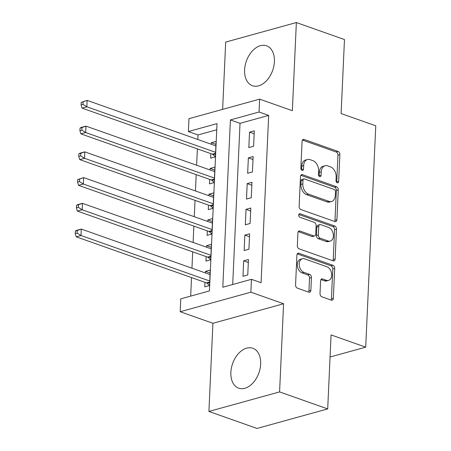 <?xml version="1.0" encoding="UTF-8"?>
<svg xmlns="http://www.w3.org/2000/svg" width="451" height="451" viewBox="0 0 451 451"><rect width="100%" height="100%" fill="white"/><g stroke="black" fill="none" stroke-linecap="round" stroke-linejoin="round"><path stroke-width="0.68" d="M337.247 182.802A1.866 1.274 74.5 0 0 337.822 182.83A1.866 1.274 74.5 0 0 338.645 181.499L339.868 154.659A2.667 1.821 74.5 0 0 338.092 151.463L304.087 139.444A2.667 1.821 74.5 0 0 303.264 139.404A2.667 1.821 74.5 0 0 302.085 141.304L300.862 168.144A1.866 1.274 74.5 0 0 302.108 170.382A1.866 1.274 74.5 0 0 302.683 170.41A1.866 1.274 74.5 0 0 303.506 169.08L303.664 165.607A8.524 5.824 74.5 0 1 307.441 159.524A8.524 5.824 74.5 0 1 310.079 159.66L312.915 160.663A8.524 5.824 74.5 0 1 318.592 170.884L318.434 174.357A1.866 1.274 74.5 0 0 319.674 176.595A1.866 1.274 74.5 0 0 320.255 176.623A1.866 1.274 74.5 0 0 321.078 175.292L321.236 171.814A8.524 5.824 74.5 0 1 325.008 165.737A8.524 5.824 74.5 0 1 327.646 165.867L330.482 166.87A8.524 5.824 74.5 0 1 336.158 177.091L336.001 180.563A1.866 1.274 74.5 0 0 337.247 182.802M336.683 182.429A1.866 1.274 74.5 0 0 336.739 182.029L337.957 155.183A2.667 1.821 74.5 0 0 336.181 151.993L302.435 140.064M301.544 170.004A1.866 1.274 74.5 0 0 301.601 169.61L301.758 166.137L303.664 165.607M319.111 176.217A1.866 1.274 74.5 0 0 319.167 175.817L319.325 172.344L321.236 171.814M260.667 364.098A21.169 13.953 -70.5 0 0 252.825 348.257A21.169 13.953 -70.5 0 0 230.867 372.334A21.169 13.953 -70.5 0 0 238.714 388.176A21.169 13.953 -70.5 0 0 260.667 364.098M274.4 61.663A21.169 13.953 -70.5 0 0 266.558 45.816A21.169 13.953 -70.5 0 0 244.605 69.899A21.169 13.953 -70.5 0 0 252.447 85.741A21.169 13.953 -70.5 0 0 274.4 61.663M320.024 293.578A2.667 1.821 74.5 0 0 321.8 296.775L331.338 300.146A2.667 1.821 74.5 0 0 332.167 300.186A2.667 1.821 74.5 0 0 333.345 298.286L334.698 268.475A2.667 1.821 74.5 0 0 332.923 265.278L298.917 253.259A2.667 1.821 74.5 0 0 298.094 253.22A2.667 1.821 74.5 0 0 296.916 255.119L295.563 284.931A2.667 1.821 74.5 0 0 297.333 288.127L308.862 292.197A2.667 1.821 74.5 0 0 309.685 292.242A2.667 1.821 74.5 0 0 310.863 290.343L311.444 277.585A2.667 1.821 74.5 0 0 309.668 274.388L303.951 272.37A7.126 4.871 74.5 0 1 299.261 265.357A7.126 4.871 74.5 0 1 302.362 258.739A7.126 4.871 74.5 0 1 304.566 258.851L326.952 266.767A7.126 4.871 74.5 0 1 331.643 273.774A7.126 4.871 74.5 0 1 328.548 280.392A7.126 4.871 74.5 0 1 326.338 280.28L322.606 278.96A2.667 1.821 74.5 0 0 321.783 278.921A2.667 1.821 74.5 0 0 320.605 280.821L320.024 293.578M251.455 279.316L250.869 292.186L180.197 311.72L180.778 298.85L209.433 290.929L217.027 123.625L188.377 131.545L188.963 118.675L259.635 99.141L259.054 112.011L230.399 119.932L222.805 287.236L251.455 279.316L261.078 282.715L268.678 115.411L259.054 112.011M259.635 99.141L292.355 110.709L296.358 22.55L344.474 39.558L341.114 113.556L375.762 125.801L365.705 347.163L331.062 334.913L327.702 408.916L279.586 391.908L283.589 303.748L250.869 292.186M334.907 221.571A2.667 1.821 74.5 0 0 335.73 221.616A2.667 1.821 74.5 0 0 336.914 219.716L338.267 189.899A2.667 1.821 74.5 0 0 336.491 186.708L302.486 174.689A2.667 1.821 74.5 0 0 301.663 174.644A2.667 1.821 74.5 0 0 300.484 176.544L299.126 206.361A2.667 1.821 74.5 0 0 300.902 209.552L334.907 221.571M336.48 229.187L335.127 258.998A2.667 1.821 74.5 0 1 333.949 260.898A2.667 1.821 74.5 0 1 333.126 260.858L299.12 248.839A2.667 1.821 74.5 0 1 297.344 245.643L297.925 232.885A2.667 1.821 74.5 0 1 299.103 230.985A2.667 1.821 74.5 0 1 299.926 231.03L313.721 235.901A2.667 1.821 74.5 0 0 314.544 235.946A2.667 1.821 74.5 0 0 315.723 234.046L316.106 225.579A2.667 1.821 74.5 0 0 314.33 222.388L299.977 217.309A1.866 1.274 74.5 0 1 298.748 215.477A1.866 1.274 74.5 0 1 299.56 213.746A1.866 1.274 74.5 0 1 300.135 213.774L334.71 225.996A2.667 1.821 74.5 0 1 336.48 229.187L334.574 229.717L333.216 259.528L335.127 258.998M327.702 408.916L257.031 428.45L208.909 411.442L279.586 391.908M296.358 22.55L225.686 42.084L222.631 109.373M205.408 272.945L205.481 271.401L210.121 273.041M204.98 282.337L204.777 286.842L209.552 285.522L210.256 270.081L205.481 271.401M206.575 247.204L206.648 245.66L211.288 247.3M206.152 256.596L205.949 261.101L210.724 259.782L211.423 244.341L206.648 245.66M207.748 221.464L207.815 219.919L212.455 221.559M207.319 230.861L207.116 235.366L211.891 234.046L212.59 218.6L207.815 219.919M208.914 195.723L208.988 194.184L213.627 195.819M208.486 205.12L208.283 209.625L213.058 208.306L213.763 192.859L208.988 194.184M210.081 169.988L210.155 168.443L214.794 170.083M209.659 179.38L209.45 183.884L214.231 182.565L214.93 167.124L210.155 168.443M253.597 146.265L254.302 130.824L249.527 132.143L248.822 147.584L253.597 146.265M252.43 172.006L253.135 156.565L248.354 157.884L247.655 173.325L252.43 172.006M251.263 197.747L251.962 182.3L247.187 183.619L246.488 199.066L251.263 197.747M250.091 223.482L250.795 208.041L246.02 209.36L245.316 224.807L250.091 223.482M248.924 249.223L249.629 233.781L244.848 235.101L244.149 250.542L248.924 249.223M268.678 115.411L240.022 123.332L232.705 284.496M243.681 260.841L242.982 276.283L247.757 274.963L248.456 259.517L243.681 260.841L248.321 262.482M216.751 129.764L198 134.95L197.792 139.489M197.369 148.886L196.625 165.229M196.196 174.622L195.458 190.97M195.029 200.362L194.285 216.705M193.862 226.103L193.118 242.446M192.69 251.844L191.951 268.187M191.523 277.579L190.683 296.115M210.826 153.644L210.623 158.149L215.398 156.824L216.097 141.383L211.322 142.702L211.254 144.247M330.059 357.012L365.705 347.163M283.589 303.748L212.917 323.288L208.909 411.442M212.917 323.288L180.197 311.72M198 134.95L188.377 131.545M240.022 123.332L230.399 119.932M211.322 142.702L215.961 144.343M249.527 132.143L254.167 133.784M248.354 157.884L253 159.524M247.187 183.619L251.827 185.26M246.02 209.36L250.66 211M244.848 235.101L249.493 236.741M325.008 165.737L323.102 166.267A8.524 5.824 74.5 0 0 319.325 172.344M307.441 159.524L305.53 160.054A8.524 5.824 74.5 0 0 301.758 166.137M334.653 221.48A2.667 1.821 74.5 0 0 335.003 220.24L336.356 190.429A2.667 1.821 74.5 0 0 334.58 187.233L300.834 175.304M335.493 191.748A1.866 1.274 74.5 0 0 334.253 189.51L304.402 178.957A1.866 1.274 74.5 0 0 303.827 178.929A1.866 1.274 74.5 0 0 302.999 180.259L302.835 183.923A8.524 5.824 74.5 0 0 308.512 194.144L328.914 201.355A8.524 5.824 74.5 0 0 331.553 201.49A8.524 5.824 74.5 0 0 335.33 195.407L335.493 191.748M303.827 178.929L301.916 179.459A1.866 1.274 74.5 0 0 301.093 180.789L302.999 180.259M331.553 201.49L329.642 202.02A8.524 5.824 74.5 0 1 327.003 201.885L306.601 194.674A8.524 5.824 74.5 0 1 300.924 184.453L301.093 180.789M332.866 260.768A2.667 1.821 74.5 0 0 333.216 259.528M298.274 231.645L311.81 236.431A2.667 1.821 74.5 0 0 312.633 236.471L314.544 235.946M298.833 214.518L332.799 226.52L334.71 225.996M328.029 240.964A7.126 4.871 74.5 0 0 330.233 241.071A7.126 4.871 74.5 0 0 333.334 234.452A7.126 4.871 74.5 0 0 328.644 227.445L320.757 224.654A2.667 1.821 74.5 0 0 319.934 224.615A2.667 1.821 74.5 0 0 318.75 226.515L318.367 234.977A2.667 1.821 74.5 0 0 320.142 238.173L328.029 240.964L326.118 241.488A7.126 4.871 74.5 0 0 328.322 241.601L330.233 241.071M319.934 224.615L318.023 225.145A2.667 1.821 74.5 0 0 316.844 227.045L318.75 226.515M326.118 241.488L318.231 238.703A2.667 1.821 74.5 0 1 316.455 235.507L316.844 227.045M334.574 229.717A2.667 1.821 74.5 0 0 332.799 226.52M328.548 280.392L326.637 280.922A7.126 4.871 74.5 0 1 324.427 280.81L320.954 279.581M302.362 258.739L300.451 259.269A7.126 4.871 74.5 0 0 297.356 265.887A7.126 4.871 74.5 0 0 302.04 272.894L303.951 272.37M308.602 292.107A2.667 1.821 74.5 0 0 308.952 290.867L309.533 278.109A2.667 1.821 74.5 0 0 307.757 274.918L302.04 272.894M331.085 300.056A2.667 1.821 74.5 0 0 331.434 298.816L332.787 269.005A2.667 1.821 74.5 0 0 331.011 265.808L297.265 253.879M215.894 145.887L87.133 100.376L86.84 106.808L82.065 108.127L212.365 154.186A2.712 1.855 -105.5 0 1 213.075 154.625L215.403 156.751M82.995 104.39L83.114 101.819L81.203 102.343L81.084 104.92L82.995 104.39L86.84 106.808L215.601 152.32M81.203 102.343L87.133 100.376L83.114 101.819M82.065 108.127L81.084 104.92M214.727 171.628L85.966 126.117L85.673 132.549L80.898 133.868L211.198 179.926A2.712 1.855 -105.5 0 1 211.908 180.366L214.231 182.492M81.828 130.13L81.941 127.554L80.036 128.084L79.917 130.66L81.828 130.13L85.673 132.549L214.434 178.06M80.036 128.084L81.191 127.436L85.966 126.117L81.941 127.554M80.898 133.868L79.917 130.66M213.554 197.363L84.799 151.852L84.506 158.29L79.731 159.609L210.031 205.662A2.712 1.855 -105.5 0 1 210.741 206.107L213.064 208.227M80.656 155.871L80.774 153.295L78.863 153.825L78.745 156.396L80.656 155.871L84.506 158.29L213.267 203.801M78.863 153.825L80.019 153.171L84.799 151.852L80.774 153.295M79.731 159.609L78.745 156.396M212.387 223.104L83.627 177.593L83.334 184.025L78.559 185.35L208.858 231.402A2.712 1.855 -105.5 0 1 209.568 231.842L211.897 233.968M79.489 181.606L79.607 179.036L77.696 179.56L77.578 182.136L79.489 181.606L83.334 184.025L212.094 229.542M77.696 179.56L83.627 177.593L79.607 179.036M78.559 185.35L77.578 182.136M211.22 248.845L82.46 203.333L82.167 209.766L77.392 211.085L207.691 257.143A2.712 1.855 -105.5 0 1 208.401 257.583L210.724 259.708M78.322 207.347L78.435 204.771L76.529 205.301L76.411 207.877L78.322 207.347L82.167 209.766L210.927 255.277M76.529 205.301L77.685 204.653L82.46 203.333L78.435 204.771M77.392 211.085L76.411 207.877M210.048 274.586L81.293 229.069L81 235.507L76.225 236.826L206.524 282.884A2.712 1.855 -105.5 0 1 207.234 283.324L209.557 285.449M77.149 233.088L77.268 230.512L75.356 231.042L75.238 233.612L77.149 233.088L81 235.507L209.76 281.018M75.356 231.042L76.512 230.393L81.293 229.069L77.268 230.512M76.225 236.826L75.238 233.612M336.739 182.029L338.645 181.499M301.601 169.61L303.506 169.08M319.167 175.817L321.078 175.292M302.576 139.861L304.087 139.444M336.181 151.993L338.092 151.463M337.957 155.183L339.868 154.659M300.975 175.106L302.486 174.689M334.58 187.233L336.491 186.708M336.356 190.429L338.267 189.899M335.003 220.24L336.914 219.716M300.924 184.453L302.835 183.923M306.601 194.674L308.512 194.144M327.003 201.885L328.914 201.355M298.415 231.448L299.926 231.03M311.81 236.431L313.721 235.901M299.081 214.067L300.135 213.774M316.455 235.507L318.367 234.977M318.231 238.703L320.142 238.173M321.101 279.378L322.606 278.96M324.427 280.81L326.338 280.28M307.757 274.918L309.668 274.388M309.533 278.109L311.444 277.585M308.952 290.867L310.863 290.343M297.406 253.676L298.917 253.259M331.011 265.808L332.923 265.278M332.787 269.005L334.698 268.475M331.434 298.816L333.345 298.286M212.365 154.186L215.555 153.306M213.075 154.625L215.527 153.949M211.198 179.926L214.388 179.041M211.908 180.366L214.36 179.69M210.031 205.662L213.222 204.782M210.741 206.107L213.188 205.425M208.858 231.402L212.049 230.523M209.568 231.842L212.021 231.166M207.691 257.143L210.882 256.258M208.401 257.583L210.854 256.907M206.524 282.884L209.715 281.999M207.234 283.324L209.681 282.642"/></g></svg>
